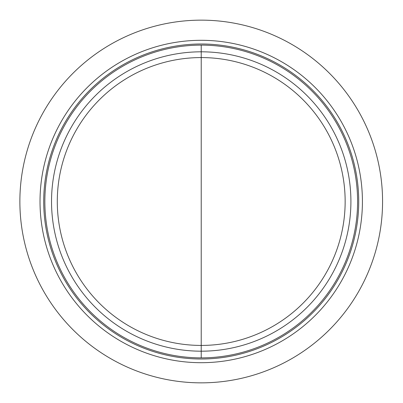 <?xml version="1.0" encoding="UTF-8"?>
<svg xmlns="http://www.w3.org/2000/svg" width="403" height="403" viewBox="0 0 403 403"><rect width="100%" height="100%" fill="white"/><g stroke="black" fill="none" stroke-linecap="round" stroke-linejoin="round"><path stroke-width="0.6" d="M57.291 201.5A143.926 143.926 0 0 1 201.223 57.574A143.926 143.926 0 0 1 345.149 201.5A143.926 143.926 0 0 1 201.223 345.426A143.926 143.926 0 0 1 57.291 201.5M51.534 201.5A149.684 149.684 0 0 0 276.065 331.13A149.684 149.684 0 0 0 276.065 71.87A149.684 149.684 0 0 0 51.534 201.5M201.223 40.3A161.2 161.2 0 0 0 61.619 282.1A161.2 161.2 0 0 0 340.822 282.1A161.2 161.2 0 0 0 201.223 40.3A161.2 161.2 0 0 0 61.619 282.1A161.2 161.2 0 0 0 340.822 282.1A161.2 161.2 0 0 0 201.223 40.3M201.223 20.15A181.35 181.35 0 0 1 358.272 292.175A181.35 181.35 0 0 1 44.169 292.175A181.35 181.35 0 0 1 201.223 20.15M201.223 345.426L201.223 57.574M201.223 357.874L201.223 45.126A156.374 156.374 0 0 1 336.641 279.687A156.374 156.374 0 0 1 65.8 279.687A156.374 156.374 0 0 1 201.223 45.126M201.223 43.992A157.508 157.508 0 0 0 64.818 280.251A157.508 157.508 0 0 0 337.623 280.251A157.508 157.508 0 0 0 201.223 43.992"/></g></svg>
